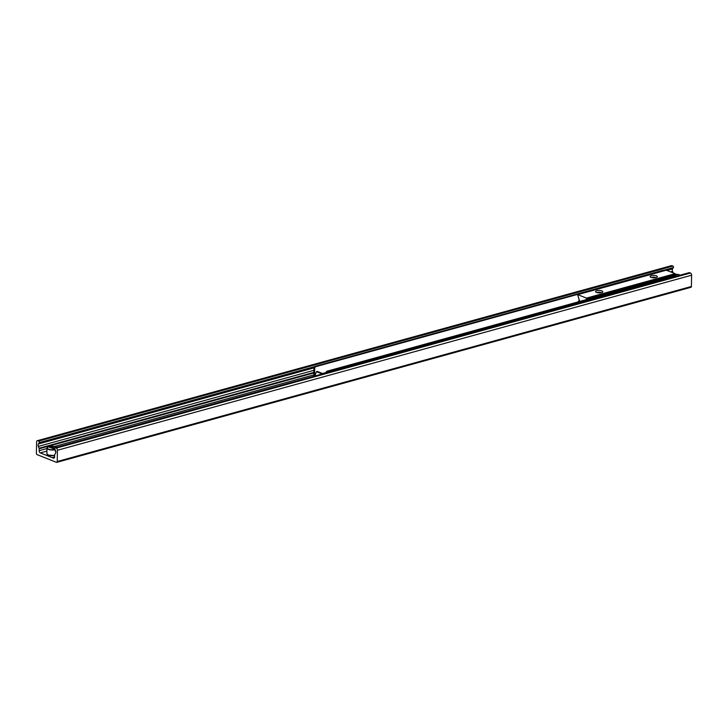 <?xml version="1.0" encoding="UTF-8"?>
<svg xmlns="http://www.w3.org/2000/svg" width="728" height="728" viewBox="0 0 728 728"><rect width="100%" height="100%" fill="white"/><g stroke="black" fill="none" stroke-linecap="round" stroke-linejoin="round"><path stroke-width="1.09" d="M37.155 454.645A1.174 0.737 74.6 0 1 36.4 453.235L36.6 441.969A1.811 1.128 74.6 0 1 37.301 440.695A1.811 1.128 74.6 0 1 37.82 440.74L38.739 441.104A0.901 0.564 74.6 0 1 39.203 442.642L38.393 443.944A2.266 1.411 -105.4 0 0 38.347 446.391L39.075 448.239A0.901 0.564 74.6 0 1 39.175 448.776L39.139 450.714A1.811 1.128 -105.4 0 0 40.304 452.898L53.39 458.112A1.811 1.128 -105.4 0 0 53.908 458.149A1.811 1.128 -105.4 0 0 54.609 456.875L54.645 454.936A0.901 0.564 74.6 0 1 54.764 454.49L55.546 453.244A2.266 1.411 -105.4 0 0 55.592 450.796L54.828 448.867A0.901 0.564 74.6 0 1 55.337 447.72L56.265 448.084A1.811 1.128 74.6 0 1 57.421 450.268L57.23 461.525A1.174 0.737 74.6 0 1 56.438 462.326L37.155 454.645M37.301 440.695L671.48 265.647A1.811 1.128 74.6 0 1 671.99 265.684L672.918 266.057A0.901 0.564 74.6 0 1 673.382 267.595L672.563 268.887A2.266 1.411 -105.4 0 0 672.517 271.335L673.109 272.827M54.609 457.002L52.243 457.648M54.555 457.366L52.762 457.857M689.052 272.791A0.901 0.564 74.6 0 1 689.516 272.663L690.435 273.036A1.811 1.128 74.6 0 1 691.6 275.211L691.4 286.477A1.174 0.737 74.6 0 1 690.945 287.305L56.766 462.353M650.996 277.359A3.622 1.21 -179 0 1 650.332 276.977A3.622 1.21 -179 0 1 653.744 275.393A3.622 1.21 -179 0 1 657.102 277.095A3.622 1.21 -179 0 1 650.996 277.359M655.728 277.641A2.23 0.746 1 0 0 655.382 277.459A2.23 0.746 1 0 0 651.687 277.568M596.441 292.419A3.622 1.21 -179 0 1 595.777 292.028A3.622 1.21 -179 0 1 599.19 290.454A3.622 1.21 -179 0 1 602.547 292.146A3.622 1.21 -179 0 1 596.441 292.419M601.173 292.702A2.23 0.746 1 0 0 600.827 292.51A2.23 0.746 1 0 0 597.133 292.629M674.974 275.166L675.147 273.637L666.211 270.206M586.322 299.636L586.495 298.107L577.65 294.622L579.351 300.418L577.85 301.974M314.651 366.457L313.959 367.504L314.696 367.795L315.397 366.757L314.651 366.457L663.317 270.215L664.054 270.516L315.397 366.757M314.696 367.795L314.66 376.048M326.808 372.618L327.509 371.58L326.763 371.28L326.062 372.327L326.808 372.691M326.763 371.28L675.42 275.038L676.831 276.076M326.062 372.327L326.053 372.9M327.509 371.58L676.166 275.339M314.76 376.021L316.48 371.662L317.335 371.426L322.331 373.419L321.612 374.128M322.468 373.892L322.331 373.419M316.48 371.662L321.485 373.655M313.959 367.504L313.814 375.393A1.583 0.992 -105.4 0 0 313.959 376.24M49.367 447.156L49.522 446.528L54.755 448.612M49.367 446.683L49.522 446.528A5.205 1.738 -179 0 1 56.875 447.201M55.938 451.496L55.401 451.633L55.419 450.377M55.1 449.558A5.205 1.738 -179 0 1 48.412 449.076A5.205 1.738 -179 0 1 48.503 446.81L55.046 449.422M671.99 265.684L37.82 440.74M672.918 266.057L38.739 441.104M673.382 267.595L663.536 270.306M314.523 366.648L39.203 442.642M672.563 268.887L667.048 270.416M313.95 367.877L38.393 443.944M672.517 271.335L670.661 271.853M313.904 370.325L38.347 446.391M313.868 372.39L39.075 448.239M313.859 372.945L39.175 448.776M313.823 374.893L54.555 446.455M46.965 448.557L39.139 450.714M46.92 451.069L40.304 452.898M54.327 457.848L53.39 458.112M689.516 272.663L55.337 447.72M690.435 273.036L56.265 448.084M691.6 275.211L57.421 450.268M691.4 286.477L57.23 461.525M586.677 299.072L675.329 274.602M586.722 298.889L675.375 274.42M586.732 298.544L675.375 274.074M586.495 298.107L675.147 273.637M577.75 294.622L666.402 270.161M322.368 373.537L326.062 372.509M680.198 275.148L675.375 274.229A5.205 1.738 -179 0 1 680.143 275.166M54.636 455.455A5.433 1.811 -179 0 1 48.212 454.909A5.433 1.811 -179 0 1 46.874 453.69L46.974 448.139A5.433 1.811 1 0 0 49.722 449.777A5.433 1.811 1 0 0 55.21 449.831M47.456 447.42A5.433 1.811 1 0 0 46.974 448.139L48.43 446.81M47.329 454.436A5.205 1.738 1 0 0 48.385 455.082A5.205 1.738 1 0 0 54.636 455.582L48.303 455.073L46.874 453.69M689.261 272.645L55.082 447.702M577.65 294.622L666.293 270.152M578.942 300.391L579.57 300.209M49.468 446.528L56.93 447.192"/></g></svg>
